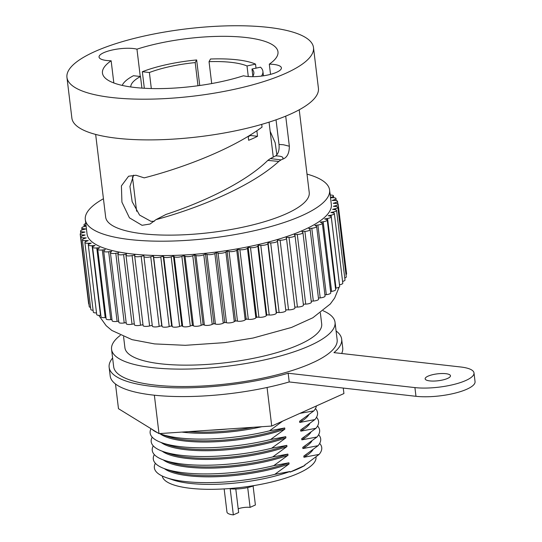 <?xml version="1.0" encoding="UTF-8"?>
<svg xmlns="http://www.w3.org/2000/svg" width="542" height="542" viewBox="0 0 542 542"><rect width="100%" height="100%" fill="white"/><g stroke="black" fill="none" stroke-linecap="round" stroke-linejoin="round"><path stroke-width="0.81" d="M155.378 463.295A84.301 22.954 -6.9 0 0 166.455 477.705L172.715 479.853A77.465 21.091 -6.9 0 0 189.863 483.376A77.465 21.091 -6.9 0 0 289.984 471.499L290.051 472.082A77.465 21.091 -6.9 0 0 304.936 465.382L304.861 464.799A77.465 21.091 -6.9 0 0 306.779 463.627L319.136 454.399L303.947 457.258L303.811 456.093L318.079 445.693L302.897 448.552L302.754 447.387L317.029 436.988L301.84 439.847L301.704 438.681L315.972 428.282L300.79 431.147L300.647 429.975L314.922 419.576L299.733 422.442L299.597 421.269L313.865 410.877L299.902 413.37M290.051 472.082L304.936 465.382M315.993 457.008L316.006 457.109A77.465 21.091 173.1 0 1 273.243 481.621A77.465 21.091 173.1 0 1 190.459 488.308A77.465 21.091 173.1 0 1 162.241 476.005M304.861 464.799L307.375 463.247M282.626 421.141L269.53 430.829L284.713 427.97L284.855 429.135L270.587 439.535L285.769 436.676L285.912 437.841L271.637 448.241L286.82 445.382L286.962 446.547L272.694 456.947L287.877 454.088L288.019 455.253L273.744 465.653L288.927 462.793L289.069 463.959L274.801 474.358L289.984 471.499M319.136 454.399A84.301 22.954 -6.9 0 0 319.672 443.41M166.455 477.705A84.301 22.954 -6.9 0 0 185.113 481.533A84.301 22.954 -6.9 0 0 274.801 474.358M285.912 437.841A77.465 21.091 173.1 0 1 185.791 449.718A77.465 21.091 173.1 0 1 161.143 442.489M151.035 428.715A84.301 22.954 -6.9 0 0 162.241 442.882L168.501 445.029A77.465 21.091 -6.9 0 0 185.649 448.552A77.465 21.091 -6.9 0 0 285.769 436.676M310.742 432.523A77.465 21.091 173.1 0 1 301.84 439.847M317.029 436.988A84.301 22.954 -6.9 0 0 317.565 426.005M289.069 463.959A77.465 21.091 173.1 0 1 188.948 475.835A77.465 21.091 173.1 0 1 164.301 468.606M154.321 454.589A84.301 22.954 -6.9 0 0 165.398 468.999L171.665 471.147A77.465 21.091 -6.9 0 0 188.806 474.67A77.465 21.091 -6.9 0 0 288.927 462.793M165.398 468.999A84.301 22.954 -6.9 0 0 184.056 472.827A84.301 22.954 -6.9 0 0 273.744 465.653M152.214 437.177A84.301 22.954 -6.9 0 0 163.291 451.588L169.558 453.735A77.465 21.091 -6.9 0 0 186.699 457.258A77.465 21.091 -6.9 0 0 286.82 445.382M163.291 451.588A84.301 22.954 -6.9 0 0 181.949 455.422A84.301 22.954 -6.9 0 0 271.637 448.241M261.867 426.71A77.465 21.091 173.1 0 1 183.684 432.306A77.465 21.091 173.1 0 1 181.841 432.082M159.551 433.58A84.301 22.954 -6.9 0 0 161.184 434.176A84.301 22.954 -6.9 0 0 179.842 438.011A84.301 22.954 -6.9 0 0 269.53 430.829M288.019 455.253A77.465 21.091 173.1 0 1 187.898 467.129A77.465 21.091 173.1 0 1 163.25 459.901M323.188 310.79A112.553 30.643 173.1 0 1 335.037 322.307L337.144 339.719A112.553 30.643 173.1 0 1 314.685 361.819L309.245 364.265A112.553 30.643 173.1 0 1 154.727 385.057A112.553 30.643 173.1 0 1 113.671 366.758L111.564 349.353A112.553 30.643 173.1 0 1 120.324 335.342M301.704 438.681A77.465 21.091 -6.9 0 0 303.622 437.509L304.211 437.13M311.799 441.229A77.465 21.091 173.1 0 1 302.897 448.552M318.079 445.693A84.301 22.954 -6.9 0 0 318.621 434.704M303.811 456.093A77.465 21.091 -6.9 0 0 305.729 454.921L306.318 454.542M312.849 449.935A77.465 21.091 173.1 0 1 303.947 457.258M313.865 410.877A84.301 22.954 -6.9 0 0 316.42 405.931M309.692 423.824A77.465 21.091 173.1 0 1 300.79 431.147M300.647 429.975A77.465 21.091 -6.9 0 0 302.565 428.803L303.161 428.424M286.962 446.547A77.465 21.091 173.1 0 1 186.841 458.424A77.465 21.091 173.1 0 1 162.194 451.195M153.271 445.883A84.301 22.954 -6.9 0 0 164.348 460.293A84.301 22.954 -6.9 0 0 183.006 464.128A84.301 22.954 -6.9 0 0 272.694 456.947M164.348 460.293L170.608 462.441A77.465 21.091 -6.9 0 0 187.756 465.964A77.465 21.091 -6.9 0 0 287.877 454.088M308.635 415.118A77.465 21.091 173.1 0 1 299.733 422.442M299.597 421.269A77.465 21.091 -6.9 0 0 301.515 420.097L302.104 419.718M302.754 447.387A77.465 21.091 -6.9 0 0 304.672 446.215L305.268 445.836M188.67 431.628A77.465 21.091 -6.9 0 0 253.412 427.279M209.097 430.253A84.301 22.954 -6.9 0 0 227.721 429.007M162.241 442.882A84.301 22.954 -6.9 0 0 180.899 446.716A84.301 22.954 -6.9 0 0 270.587 439.535M284.855 429.135A77.465 21.091 173.1 0 1 184.734 441.012A77.465 21.091 173.1 0 1 160.086 433.783M161.184 434.176L167.451 436.324A77.465 21.091 -6.9 0 0 184.592 439.847A77.465 21.091 -6.9 0 0 284.713 427.97M314.922 419.576A84.301 22.954 -6.9 0 0 315.458 408.593M315.972 428.282A84.301 22.954 -6.9 0 0 316.514 417.299M152.024 429.325A84.301 22.954 -6.9 0 0 157.688 432.807M335.037 322.307A112.553 30.643 173.1 0 1 272.904 357.93A112.553 30.643 173.1 0 1 152.62 367.645A112.553 30.643 173.1 0 1 111.564 349.353M320.363 312.944L321.691 323.92A99.111 26.985 173.1 0 1 266.976 355.288A99.111 26.985 173.1 0 1 161.062 363.845A99.111 26.985 173.1 0 1 124.911 347.734L123.583 336.758M254.32 485.524A17.54 4.776 173.1 0 1 230.194 488.782L233.351 514.9A17.54 4.776 173.1 0 1 226.956 512.048L224.158 488.918M253.094 486.011L255.39 504.981L250.092 507.366L247.701 487.563M233.351 514.9L238.649 512.515L235.804 488.999M238.202 508.803A9.112 2.48 173.1 0 1 250.092 507.366M345.992 274.604A4.56 1.24 -6.9 0 0 346.595 273.866L338.167 204.226A4.56 1.24 -6.9 0 0 335.85 203.433L333.235 203.325L335.667 202.566A4.56 1.24 -6.9 0 0 337.544 201.299A4.56 1.24 -6.9 0 0 334.875 200.499L332.138 200.465L334.414 199.673A4.56 1.24 -6.9 0 0 335.979 198.514A4.56 1.24 -6.9 0 0 332.944 197.715L330.525 197.749M344.759 278.039A4.56 1.24 -6.9 0 0 346.27 276.901L337.842 207.254A4.56 1.24 -6.9 0 0 335.864 206.482L333.384 206.299L335.959 205.587A4.56 1.24 -6.9 0 0 338.167 204.226M342.585 281.433A4.56 1.24 -6.9 0 0 345.003 280.018L336.575 210.371A4.56 1.24 -6.9 0 0 334.909 209.632L332.585 209.368L335.288 208.704A4.56 1.24 -6.9 0 0 337.842 207.254M143.915 256.522L152.336 326.121A4.56 1.24 -6.9 0 0 152.343 326.142A4.56 1.24 -6.9 0 0 154.003 326.887A4.56 1.24 -6.9 0 0 159.179 326.413L161.76 325.701L162.058 326.487A4.56 1.24 -6.9 0 0 163.704 327.144A4.56 1.24 -6.9 0 0 169.212 326.575L171.645 325.817L172.207 326.569A4.56 1.24 -6.9 0 0 173.792 327.124A4.56 1.24 -6.9 0 0 179.612 326.453L181.882 325.661L182.695 326.365A4.56 1.24 -6.9 0 0 184.192 326.826A4.56 1.24 -6.9 0 0 190.296 326.047L192.39 325.214L193.453 325.871A4.56 1.24 -6.9 0 0 194.822 326.243A4.56 1.24 -6.9 0 0 201.19 325.349L203.087 324.495L204.395 325.098A4.56 1.24 -6.9 0 0 205.608 325.383A4.56 1.24 -6.9 0 0 212.213 324.38L213.9 323.506L215.431 324.048A4.56 1.24 -6.9 0 0 216.461 324.258A4.56 1.24 -6.9 0 0 223.27 323.14L224.74 322.253L226.495 322.727A4.56 1.24 -6.9 0 0 227.301 322.876A4.56 1.24 -6.9 0 0 234.293 321.636L235.519 320.742L237.484 321.155A4.56 1.24 -6.9 0 0 238.046 321.243A4.56 1.24 -6.9 0 0 245.18 319.888L246.17 318.994L248.317 319.333A4.56 1.24 -6.9 0 0 248.615 319.367A4.56 1.24 -6.9 0 0 255.865 317.897L256.603 317.009L258.927 317.273A4.56 1.24 -6.9 0 0 266.257 315.688L266.732 314.814L269.218 315.004A4.56 1.24 -6.9 0 0 276.278 313.276L276.495 312.422L279.116 312.531A4.56 1.24 -6.9 0 0 285.851 310.674L277.382 240.201L280.112 240.235A4.56 1.24 -6.9 0 0 286.494 238.345A4.56 1.24 -6.9 0 0 286.474 238.263L286.169 237.471L289.008 237.423A4.56 1.24 -6.9 0 0 295.017 235.533A4.56 1.24 -6.9 0 0 294.943 235.35L294.381 234.598L297.287 234.476A4.56 1.24 -6.9 0 0 302.924 232.593A4.56 1.24 -6.9 0 0 302.754 232.315L301.941 231.61L304.902 231.407A4.56 1.24 -6.9 0 0 310.146 229.551A4.56 1.24 -6.9 0 0 309.855 229.178L308.791 228.521L311.786 228.25A4.56 1.24 -6.9 0 0 316.636 226.42A4.56 1.24 -6.9 0 0 316.189 225.967L314.888 225.37L317.883 225.018A4.56 1.24 -6.9 0 0 322.348 223.229A4.56 1.24 -6.9 0 0 321.711 222.701L320.18 222.166L323.161 221.746A4.56 1.24 -6.9 0 0 327.226 220.005A4.56 1.24 -6.9 0 0 326.379 219.415L324.624 218.941L327.571 218.453A4.56 1.24 -6.9 0 0 331.243 216.773A4.56 1.24 -6.9 0 0 330.153 216.123L328.188 215.716L331.074 215.167L339.502 284.814A4.56 1.24 -6.9 0 0 342.795 283.202L334.367 213.555A4.56 1.24 -6.9 0 0 332.998 212.85L330.85 212.518L333.655 211.908A4.56 1.24 -6.9 0 0 336.575 210.371M335.478 288.181L335.999 288.1A4.56 1.24 -6.9 0 0 339.671 286.42L331.243 216.773M330.613 291.528L331.589 291.393A4.56 1.24 -6.9 0 0 335.654 289.652L327.226 220.005M324.915 294.828L326.311 294.665A4.56 1.24 -6.9 0 0 330.776 292.876L322.348 223.229M318.439 298.059L320.214 297.897A4.56 1.24 -6.9 0 0 325.065 296.061L316.636 226.42M311.223 301.196L313.33 301.054A4.56 1.24 -6.9 0 0 318.574 299.191L310.146 229.551M303.33 304.218L305.715 304.123A4.56 1.24 -6.9 0 0 311.352 302.24L302.924 232.593M294.821 307.111L297.436 307.07A4.56 1.24 -6.9 0 0 303.445 305.18L295.017 235.533M285.81 309.848L288.54 309.882A4.56 1.24 -6.9 0 0 294.923 307.992A4.56 1.24 -6.9 0 0 294.902 307.903M143.115 325.471A4.56 1.24 -6.9 0 0 143.102 325.606A4.56 1.24 -6.9 0 0 144.768 326.345A4.56 1.24 -6.9 0 0 149.599 325.959L152.241 325.315M86.097 226.136L84.715 226.434A4.56 1.24 -6.9 0 0 81.795 227.972A4.56 1.24 -6.9 0 0 83.461 228.71L85.785 228.975L83.082 229.639A4.56 1.24 -6.9 0 0 80.528 231.088A4.56 1.24 -6.9 0 0 82.188 231.827A4.56 1.24 -6.9 0 0 82.506 231.861L84.986 232.051L82.411 232.762A4.56 1.24 -6.9 0 0 80.202 234.124A4.56 1.24 -6.9 0 0 81.862 234.862A4.56 1.24 -6.9 0 0 82.519 234.91L85.135 235.025L82.702 235.777A4.56 1.24 -6.9 0 0 80.826 237.044A4.56 1.24 -6.9 0 0 82.486 237.782A4.56 1.24 -6.9 0 0 83.495 237.843L86.225 237.877L83.956 238.67A4.56 1.24 -6.9 0 0 82.391 239.835A4.56 1.24 -6.9 0 0 84.051 240.573A4.56 1.24 -6.9 0 0 85.426 240.634L88.258 240.587L86.164 241.414A4.56 1.24 -6.9 0 0 84.884 242.47A4.56 1.24 -6.9 0 0 86.551 243.209A4.56 1.24 -6.9 0 0 88.299 243.256L91.205 243.134L89.308 243.988A4.56 1.24 -6.9 0 0 88.292 244.937A4.56 1.24 -6.9 0 0 89.952 245.675A4.56 1.24 -6.9 0 0 92.093 245.702L95.053 245.499L93.366 246.373A4.56 1.24 -6.9 0 0 92.587 247.206A4.56 1.24 -6.9 0 0 94.247 247.945A4.56 1.24 -6.9 0 0 96.774 247.945L99.769 247.667L98.305 248.554A4.56 1.24 -6.9 0 0 97.729 249.273A4.56 1.24 -6.9 0 0 99.396 250.011A4.56 1.24 -6.9 0 0 102.316 249.964L105.317 249.618L104.084 250.512A4.56 1.24 -6.9 0 0 103.691 251.109A4.56 1.24 -6.9 0 0 105.351 251.847A4.56 1.24 -6.9 0 0 108.671 251.752L111.659 251.332L110.67 252.226A4.56 1.24 -6.9 0 0 110.419 252.708A4.56 1.24 -6.9 0 0 112.079 253.446A4.56 1.24 -6.9 0 0 115.792 253.29L118.739 252.809L118 253.69A4.56 1.24 -6.9 0 0 117.865 254.056A4.56 1.24 -6.9 0 0 119.525 254.794A4.56 1.24 -6.9 0 0 123.617 254.571L126.51 254.022L126.029 254.896A4.56 1.24 -6.9 0 0 125.968 255.14L134.396 324.787A4.56 1.24 -6.9 0 0 136.062 325.525A4.56 1.24 -6.9 0 0 140.527 325.227L142.993 324.692M117.865 254.056L126.293 323.703A4.56 1.24 -6.9 0 0 127.953 324.441A4.56 1.24 -6.9 0 0 132.045 324.218L134.28 323.791M110.419 252.708L118.847 322.355A4.56 1.24 -6.9 0 0 120.507 323.093A4.56 1.24 -6.9 0 0 124.22 322.937L126.164 322.619M103.691 251.109L112.119 320.756A4.56 1.24 -6.9 0 0 113.779 321.494A4.56 1.24 -6.9 0 0 117.099 321.399L118.705 321.169M97.729 249.273L106.157 318.913A4.56 1.24 -6.9 0 0 107.824 319.658A4.56 1.24 -6.9 0 0 110.744 319.611L111.964 319.468M92.587 247.206L101.015 316.853A4.56 1.24 -6.9 0 0 102.675 317.592A4.56 1.24 -6.9 0 0 105.202 317.585L105.988 317.517M88.292 244.937L96.72 314.577A4.56 1.24 -6.9 0 0 98.38 315.322A4.56 1.24 -6.9 0 0 100.521 315.349L100.832 315.329M84.884 242.47L93.312 312.117A4.56 1.24 -6.9 0 0 94.979 312.856A4.56 1.24 -6.9 0 0 96.517 312.91M82.391 239.835L90.819 309.475A4.56 1.24 -6.9 0 0 92.479 310.22A4.56 1.24 -6.9 0 0 93.088 310.268M80.826 237.044L89.254 306.691A4.56 1.24 -6.9 0 0 90.561 307.382M80.202 234.124L88.631 303.764A4.56 1.24 -6.9 0 0 88.942 304.15M85.785 223.555A4.56 1.24 -6.9 0 0 84.003 224.788A4.56 1.24 -6.9 0 0 85.365 225.492L86.029 225.594M125.968 255.14A4.56 1.24 -6.9 0 0 127.634 255.885A4.56 1.24 -6.9 0 0 132.099 255.58L134.904 254.977L134.687 255.824A4.56 1.24 -6.9 0 0 134.673 255.959A4.56 1.24 -6.9 0 0 136.34 256.698A4.56 1.24 -6.9 0 0 141.171 256.319L143.867 255.655L143.908 256.474A4.56 1.24 -6.9 0 0 143.915 256.502A4.56 1.24 -6.9 0 0 145.574 257.24A4.56 1.24 -6.9 0 0 150.751 256.766L153.332 256.054L153.63 256.847A4.56 1.24 -6.9 0 0 155.276 257.504A4.56 1.24 -6.9 0 0 160.784 256.928L163.217 256.176L163.779 256.922A4.56 1.24 -6.9 0 0 165.364 257.484A4.56 1.24 -6.9 0 0 171.184 256.806L173.454 256.014L174.267 256.718A4.56 1.24 -6.9 0 0 175.764 257.179A4.56 1.24 -6.9 0 0 181.868 256.4L183.962 255.573L185.025 256.224A4.56 1.24 -6.9 0 0 186.394 256.596A4.56 1.24 -6.9 0 0 192.762 255.709L194.659 254.855L195.967 255.451A4.56 1.24 -6.9 0 0 197.18 255.743A4.56 1.24 -6.9 0 0 203.785 254.733L205.472 253.866L207.003 254.401A4.56 1.24 -6.9 0 0 208.033 254.618A4.56 1.24 -6.9 0 0 214.842 253.493L216.312 252.606L218.067 253.087A4.56 1.24 -6.9 0 0 218.873 253.229A4.56 1.24 -6.9 0 0 225.865 251.989L227.091 251.102L229.056 251.508A4.56 1.24 -6.9 0 0 229.618 251.596A4.56 1.24 -6.9 0 0 236.752 250.241L237.742 249.347L239.889 249.686A4.56 1.24 -6.9 0 0 240.187 249.727A4.56 1.24 -6.9 0 0 247.437 248.25L248.175 247.369L250.499 247.633A4.56 1.24 -6.9 0 0 257.829 246.041L258.304 245.174L260.79 245.357A4.56 1.24 -6.9 0 0 267.85 243.629L268.066 242.775L270.688 242.891A4.56 1.24 -6.9 0 0 277.423 241.027L277.382 240.201M224.74 322.253L216.312 252.606M276.495 312.422L268.066 242.775M171.645 325.817L163.217 256.176M203.087 324.495L194.659 254.855M266.732 314.814L258.304 245.174M330.505 197.6L332.205 196.929A4.56 1.24 -6.9 0 0 333.486 195.872A4.56 1.24 -6.9 0 0 330.2 195.079M235.519 320.742L227.091 251.102M256.603 317.009L248.175 247.369M181.882 325.661L173.454 256.014M213.9 323.506L205.472 253.866M161.76 325.701L153.332 256.054M246.17 318.994L237.742 249.347M330.024 193.65A4.56 1.24 -6.9 0 0 330.078 193.413A4.56 1.24 -6.9 0 0 329.97 193.189M192.39 325.214L183.962 255.573M331.074 215.167A4.56 1.24 -6.9 0 0 334.367 213.555M329.59 190.025L331.325 204.395A123.034 33.502 173.1 0 1 263.405 243.331A123.034 33.502 173.1 0 1 131.923 253.947A123.034 33.502 173.1 0 1 87.045 233.954L85.304 219.591A123.034 33.502 -6.9 0 0 130.188 239.584A123.034 33.502 -6.9 0 0 261.664 228.968A123.034 33.502 -6.9 0 0 329.59 190.025A123.034 33.502 -6.9 0 0 307.009 174.111M103.441 198.745A123.034 33.502 -6.9 0 0 85.304 219.591M95.656 134.423L105.663 217.125A102.526 27.913 -6.9 0 0 143.061 233.792A102.526 27.913 -6.9 0 0 252.626 224.937A102.526 27.913 -6.9 0 0 309.231 192.491L299.225 109.789M156.008 219.632L166.008 214.436C199.436 203.467 244.063 183.745 267.802 160.405L270.363 158.582L281.061 159.897L278.818 161.408C250.268 187.532 195.418 209.063 156.008 219.632L150.093 224.015L142.038 225.303L129.443 217.83L121.923 202.173L121.408 185.886L128.583 176.231L135.981 175.242L144.192 177.864C179.253 168.935 230.167 150.581 262.043 127.119L261.711 124.375M270.363 158.582L275.702 155.866C278.405 153.738 279.509 149.938 279.015 144.47L283.385 144.741L289.347 146.232L285.709 116.144M289.347 146.232C289.299 153.433 287.016 157.763 282.504 159.213C284.076 157.18 281.813 156.062 275.702 155.866M281.061 159.897L282.504 159.213M154.314 221.299L150.906 221.305L139.565 215.066L132.153 201.678L129.945 186.455L133.65 175.134M66.951 77.391L71.876 118.088A124.172 33.807 -6.9 0 0 117.174 138.271A124.172 33.807 -6.9 0 0 249.869 127.553A124.172 33.807 -6.9 0 0 318.418 88.251L313.493 47.554A124.172 33.807 -6.9 0 0 268.195 27.371A124.172 33.807 -6.9 0 0 135.5 38.089A124.172 33.807 -6.9 0 0 66.951 77.391A124.172 33.807 -6.9 0 0 112.248 97.567A124.172 33.807 -6.9 0 0 244.943 86.849A124.172 33.807 -6.9 0 0 313.493 47.554M133.386 48.536A21.192 5.772 -6.9 0 0 110.744 50.365A21.192 5.772 -6.9 0 0 99.05 57.073A21.192 5.772 -6.9 0 0 106.781 60.514A21.192 5.772 -6.9 0 0 111.144 60.785A88.4 24.072 -6.9 0 0 102.458 73.089A88.4 24.072 -6.9 0 0 134.707 87.458A88.4 24.072 -6.9 0 0 243.487 75.772A21.192 5.772 -6.9 0 0 247.057 76.402A21.192 5.772 -6.9 0 0 269.699 74.572A21.192 5.772 -6.9 0 0 281.393 67.872A21.192 5.772 -6.9 0 0 273.663 64.423A21.192 5.772 -6.9 0 0 269.299 64.152A88.4 24.072 -6.9 0 0 277.985 51.849A88.4 24.072 -6.9 0 0 245.736 37.479A88.4 24.072 -6.9 0 0 136.957 49.166A21.192 5.772 -6.9 0 0 133.386 48.536M276.874 154.876L275.18 142.749L270.16 131.333M278.818 161.408L267.802 160.405M111.144 60.785L113.834 82.967M269.299 64.152L270.533 74.362M276.034 119.816L279.015 144.47M140.263 76.483L136.957 49.166M256.014 68.156L255.526 64.119A71.083 19.356 -6.9 0 0 236.969 59.789A71.083 19.356 -6.9 0 0 210.499 59.017L209.043 61.659L211.698 83.563M141.916 88.116L140.507 76.51L133.454 75.711A71.083 19.356 -6.9 0 0 122.221 85.412M144.328 88.265L142.329 71.72A71.083 19.356 -6.9 0 1 196.651 59.952L195.195 62.594A61.971 16.877 -6.9 0 0 149.382 72.52L142.329 71.72M199.741 85.494L196.651 59.952M261.474 76.09A71.083 19.356 -6.9 0 0 262.897 71.341A71.083 19.356 -6.9 0 0 260.506 67.181L251.989 69.024A61.971 16.877 -6.9 0 1 253.852 72.438A61.971 16.877 -6.9 0 1 252.531 76.679M248.168 136.299L248.649 140.276A71.083 19.356 -6.9 0 0 257.525 136.286L256.854 130.757M140.507 76.51A61.971 16.877 -6.9 0 0 130.778 86.957M151.32 88.549L149.382 72.52M197.993 85.738L195.195 62.594M255.526 64.119L247.01 65.961A61.971 16.877 -6.9 0 0 231.244 62.364A61.971 16.877 -6.9 0 0 209.043 61.659M257.525 136.286L250.465 135.486A61.971 16.877 173.1 0 1 248.209 136.645M250.465 135.486L250.404 134.931M248.29 76.524L247.01 65.961M252.863 76.192L251.989 69.024M336.087 330.972A117.106 31.883 173.1 0 1 341.67 339.17A117.106 31.883 173.1 0 1 333.953 352.632L460.7 366.988A36.456 9.925 173.1 0 1 473.999 372.916L475.049 381.622A36.456 9.925 173.1 0 1 454.928 393.16A36.456 9.925 173.1 0 1 415.971 396.304L289.218 381.947A117.106 31.883 173.1 0 1 152.925 395.05A117.106 31.883 173.1 0 1 110.202 376.012L109.145 367.307A117.106 31.883 173.1 0 1 112.614 358.018M341.67 339.17L342.72 347.876A117.106 31.883 173.1 0 1 341.656 353.506M429.792 380.904A12.757 3.476 173.1 0 1 425.138 378.831A12.757 3.476 173.1 0 1 432.184 374.793A12.757 3.476 173.1 0 1 445.822 373.689A12.757 3.476 173.1 0 1 450.477 375.762A12.757 3.476 173.1 0 1 443.431 379.8A12.757 3.476 173.1 0 1 429.792 380.904M473.999 372.916A36.456 9.925 173.1 0 1 453.871 384.454A36.456 9.925 173.1 0 1 414.915 387.598L288.168 373.242A117.106 31.883 173.1 0 1 151.868 386.344A117.106 31.883 173.1 0 1 109.145 367.307M289.218 381.947L288.168 373.242M115.487 383.987L118.481 408.688L159.009 433.62L271.732 426.046L343.926 393.553L343.262 388.072M267.064 387.483L271.732 426.046M154.362 395.206L159.009 433.62M151.658 325.457A123.034 33.502 -6.9 0 0 152.261 325.491M161.001 325.911A123.034 33.502 -6.9 0 0 161.848 325.938M170.805 326.081A123.034 33.502 -6.9 0 0 171.841 326.081M181.008 325.966A123.034 33.502 -6.9 0 0 182.2 325.932M191.516 325.559A123.034 33.502 -6.9 0 0 192.837 325.491M202.254 324.875A123.034 33.502 -6.9 0 0 203.663 324.76M213.135 323.899A123.034 33.502 -6.9 0 0 214.591 323.75M224.07 322.659A123.034 33.502 -6.9 0 0 225.533 322.47M234.971 321.142A123.034 33.502 -6.9 0 0 236.393 320.925M245.743 319.38A123.034 33.502 -6.9 0 0 247.091 319.136M256.305 317.368A123.034 33.502 -6.9 0 0 257.531 317.117M266.556 315.139A123.034 33.502 -6.9 0 0 267.64 314.882M276.427 312.7A123.034 33.502 -6.9 0 0 277.328 312.456M285.817 310.071A123.034 33.502 -6.9 0 0 286.528 309.855M294.828 307.219A123.034 33.502 -6.9 0 0 295.166 307.104M85.365 225.492L85.46 226.271M82.506 231.861L82.608 232.708M108.671 251.752L117.099 321.399M153.63 256.847L162.058 326.487M218.067 253.087L226.495 322.727M247.437 248.25L255.865 317.897M311.786 228.25L320.214 297.897M327.571 218.453L335.999 288.1M83.495 237.843L83.61 238.805M229.056 251.508L237.484 321.155M267.85 243.629L276.278 313.276M83.461 228.71L83.556 229.523M132.099 255.58L140.527 325.227M160.784 256.928L169.212 326.575M195.967 255.451L204.395 325.098M335.959 205.587L336.074 206.502M88.299 243.256L88.454 244.544M270.688 242.891L279.116 312.531M304.902 231.407L313.33 301.054M335.288 208.704L335.41 209.707M85.426 240.634L85.555 241.698M96.774 247.945L105.202 317.585M181.868 256.4L190.296 326.047M260.79 245.357L269.218 315.004M277.423 241.027L285.851 310.674M297.287 234.476L305.715 304.123M332.205 196.929L332.3 197.722M163.779 256.922L172.207 326.569M174.267 256.718L182.695 326.365M192.762 255.709L201.19 325.349M225.865 251.989L234.293 321.636M236.752 250.241L245.18 319.888M323.161 221.746L331.589 291.393M334.414 199.673L334.509 200.499M115.792 253.29L124.22 322.937M141.171 256.319L149.599 325.959M123.617 254.571L132.045 324.218M289.008 237.423L297.436 307.07M102.316 249.964L110.744 319.611M250.499 247.633L258.927 317.273M92.093 245.702L100.521 315.349M171.184 256.806L179.612 326.453M207.003 254.401L215.431 324.048M257.829 246.041L266.257 315.688M280.112 240.235L288.54 309.882M82.519 234.91L82.628 235.804M185.025 256.224L193.453 325.871M317.883 225.018L326.311 294.665M150.751 256.766L159.179 326.413M214.842 253.493L223.27 323.14M239.889 249.686L248.317 319.333M203.785 254.733L212.213 324.38M333.655 211.908L333.791 213.047M335.667 202.566L335.769 203.433M415.971 396.304L414.915 387.598M339.631 284.787L339.543 285.309M339.17 287.091L334.658 298.019L330.295 303.987L312.856 317.761L291.501 327.456L253.046 338.039L224.551 342.646L185.283 345.315L154.551 343.906L132.024 339.644L111.801 330.43L106.144 325.674L98.766 315.356M84.003 224.788L84.213 226.556M143.915 256.502L152.343 326.142M81.795 227.972L82.038 229.95M333.486 195.872L333.709 197.722M335.979 198.514L336.23 200.608M286.494 238.345L294.923 307.992M134.673 255.959L143.102 325.606M330.078 193.413L330.281 195.079M80.528 231.088L80.805 233.385M337.544 201.299L337.849 203.839M132.458 176.821L136.625 211.251M262.897 71.341L263.439 75.812M269.049 122.153L273.283 157.153"/></g></svg>
